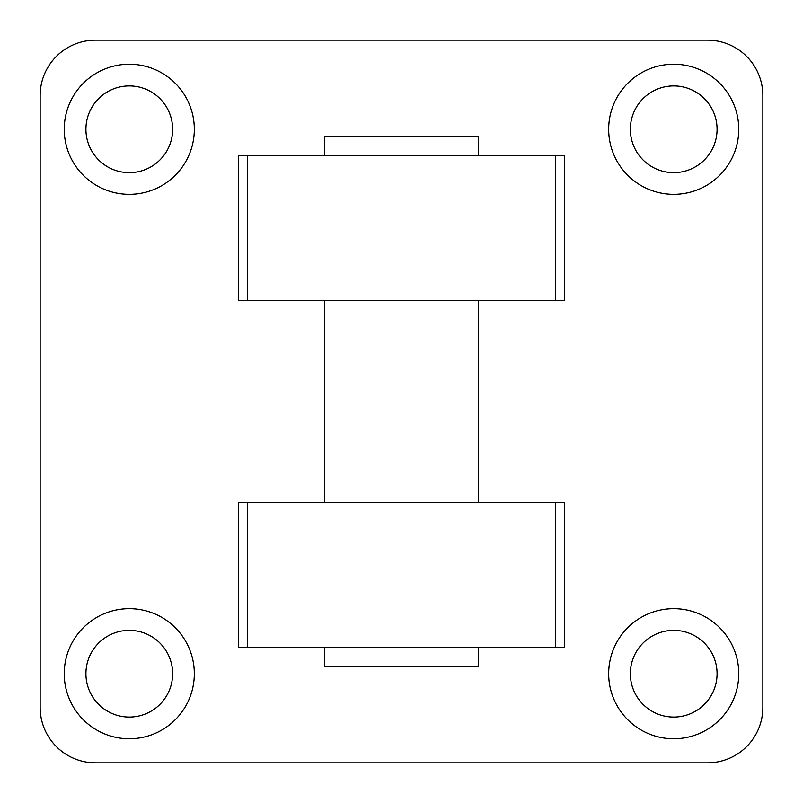 <?xml version="1.0" encoding="UTF-8"?>
<svg xmlns="http://www.w3.org/2000/svg" width="803" height="803" viewBox="0 0 803 803"><rect width="100%" height="100%" fill="white"/><g stroke="black" fill="none" stroke-linecap="round" stroke-linejoin="round"><path stroke-width="1.2" d="M324.412 155.782L324.412 136.51L478.588 136.51L478.588 155.782M324.412 647.218L324.412 666.49L478.588 666.49L478.588 647.218M324.412 502.678L324.412 300.322M762.85 707.443A55.407 55.407 0 0 1 707.443 762.85L95.557 762.85A55.407 55.407 0 0 1 40.15 707.443L40.15 95.557A55.407 55.407 0 0 1 95.557 40.15L707.443 40.15A55.407 55.407 0 0 1 762.85 95.557L762.85 707.443M630.355 129.283A43.362 43.362 0 0 0 695.398 166.833A43.362 43.362 0 0 0 695.398 91.733A43.362 43.362 0 0 0 630.355 129.283M738.76 129.283A65.043 65.043 0 0 1 641.195 185.613A65.043 65.043 0 0 1 641.195 72.953A65.043 65.043 0 0 1 738.76 129.283M85.921 673.717A43.362 43.362 0 0 0 150.964 711.267A43.362 43.362 0 0 0 150.964 636.167A43.362 43.362 0 0 0 85.921 673.717M194.326 673.717A65.043 65.043 0 0 1 96.761 730.047A65.043 65.043 0 0 1 96.761 617.387A65.043 65.043 0 0 1 194.326 673.717M85.921 129.283A43.362 43.362 0 0 0 150.964 166.833A43.362 43.362 0 0 0 150.964 91.733A43.362 43.362 0 0 0 85.921 129.283M194.326 129.283A65.043 65.043 0 0 1 96.761 185.613A65.043 65.043 0 0 1 96.761 72.953A65.043 65.043 0 0 1 194.326 129.283M630.355 673.717A43.362 43.362 0 0 0 695.398 711.267A43.362 43.362 0 0 0 695.398 636.167A43.362 43.362 0 0 0 630.355 673.717M738.76 673.717A65.043 65.043 0 0 1 641.195 730.047A65.043 65.043 0 0 1 641.195 617.387A65.043 65.043 0 0 1 738.76 673.717M564.66 502.678L238.34 502.678L238.34 647.218L564.66 647.218L564.66 502.678M555.525 300.322L564.66 300.322L564.66 155.782L238.34 155.782L238.34 300.322L555.525 300.322L555.525 155.782M555.525 647.218L555.525 502.678M247.475 647.218L247.475 502.678M247.475 300.322L247.475 155.782M478.588 502.678L478.588 300.322"/></g></svg>
